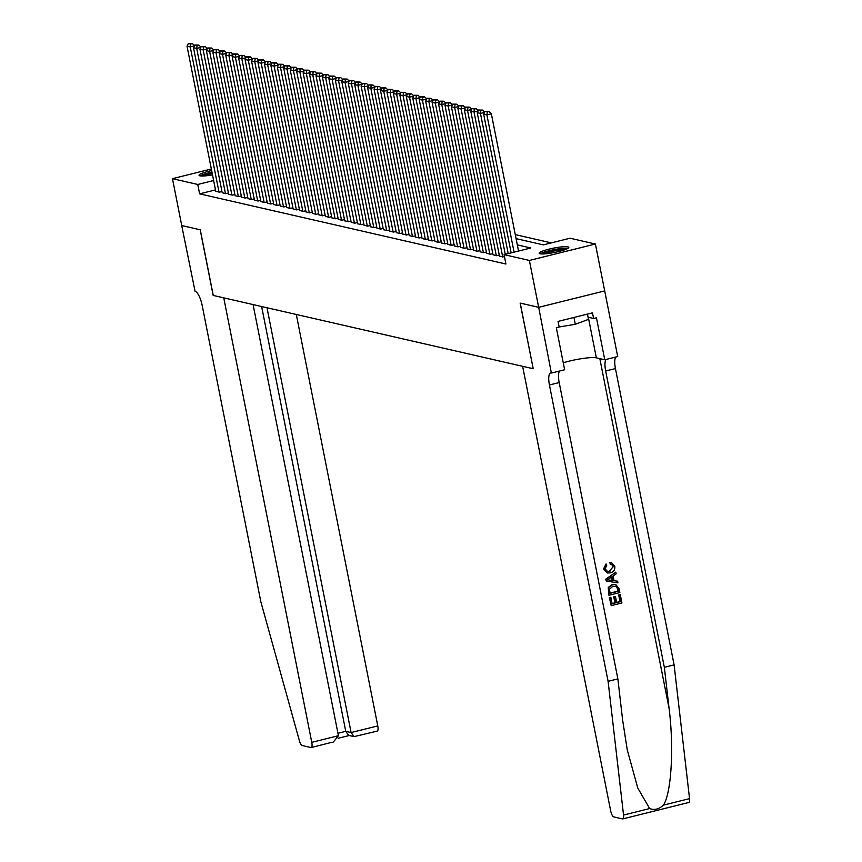 <?xml version="1.0" encoding="UTF-8"?>
<svg xmlns="http://www.w3.org/2000/svg" width="862" height="862" viewBox="0 0 862 862"><rect width="100%" height="100%" fill="white"/><g stroke="black" fill="none" stroke-linecap="round" stroke-linejoin="round"><path stroke-width="1.29" d="M540.086 253.773A15.074 2.22 168.8 0 1 539.213 253.234A15.074 2.22 168.8 0 1 551.238 248.622A15.074 2.22 168.8 0 1 567.918 246.844A15.074 2.22 168.8 0 1 568.791 247.383A15.074 2.22 168.8 0 1 556.766 251.995A15.074 2.22 168.8 0 1 540.086 253.773M212.515 174.889A15.074 2.22 168.8 0 1 199.93 175.837A15.074 2.22 168.8 0 1 199.047 175.309A15.074 2.22 168.8 0 1 211.664 170.568M551.346 242.879L515.282 234.615M516.079 238.634L543.319 244.873L570.084 238.224L595.394 244.021L529.387 260.443L504.076 254.646L530.83 247.987L517.319 244.883M551.702 372.977L564.632 369.755L556.313 327.743L559.169 327.043L558.048 321.407L592.485 312.841L593.595 318.477L596.45 317.766L604.768 359.777L617.698 356.556L604.704 290.914L538.664 307.325L520.131 303.079L533.212 368.699L522.641 366.318L610.662 810.808A5.797 1.789 -104 0 0 613.712 816.885L622.504 818.9A5.797 1.789 -104 0 0 622.795 818.9A5.797 1.789 -104 0 0 623.538 815.053L608.098 681.314L549.428 384.991A13.533 4.181 76 0 1 550.678 372.89A13.533 4.181 76 0 1 551.346 372.89L538.696 307.335L604.704 290.914L595.394 244.021M499.486 256.219L504.507 256.822M493.042 254.743L496.62 255.702L499.26 255.044M486.588 253.266L490.166 254.225L492.805 253.568M480.145 251.79L483.722 252.749L486.362 252.092M473.691 250.314L477.268 251.273L479.908 250.616M467.247 248.838L470.824 249.797L473.464 249.14M460.793 247.362L464.37 248.321L467.01 247.663M454.349 245.885L457.927 246.844L460.567 246.187M447.895 244.409L451.472 245.368L454.112 244.711M441.452 242.922L445.029 243.881L447.669 243.224M434.998 241.446L438.575 242.405L441.215 241.748M428.554 239.97L432.131 240.929L434.771 240.272M422.111 238.494L425.677 239.453L428.317 238.796M415.656 237.018L419.234 237.977L421.874 237.319M409.213 235.541L412.779 236.5L415.419 235.843M402.759 234.065L406.336 235.024L408.976 234.367M396.315 232.589L399.882 233.548L402.522 232.891M389.861 231.113L393.438 232.072L396.078 231.415M383.418 229.626L386.984 230.585L389.635 229.938M376.963 228.15L380.541 229.109L383.181 228.452M370.52 226.674L374.097 227.633L376.737 226.975M364.066 225.197L367.643 226.156L370.283 225.499M357.622 223.721L361.2 224.68L363.839 224.023M351.168 222.245L354.745 223.204L357.385 222.547M344.725 220.769L348.302 221.728L350.942 221.071M338.27 219.293L341.848 220.252L344.488 219.594M331.827 217.817L335.404 218.776L338.044 218.118M325.373 216.33L328.95 217.299L331.59 216.642M318.929 214.853L322.507 215.812L325.146 215.155M312.475 213.377L316.052 214.336L318.692 213.679M306.032 211.901L309.609 212.86L312.249 212.203M299.577 210.425L303.155 211.384L305.794 210.727M293.134 208.949L296.711 209.908L299.351 209.25M286.68 207.473L290.257 208.432L292.897 207.774M280.236 205.996L283.813 206.955L286.453 206.298M273.782 204.52L277.359 205.479L279.999 204.822M267.339 203.044L270.916 204.003L273.556 203.346M260.895 201.557L264.462 202.516L267.101 201.859M254.441 200.081L258.018 201.04L260.658 200.383M247.997 198.605L251.564 199.564L254.204 198.906M241.543 197.129L245.12 198.088L247.76 197.43M235.1 195.652L238.666 196.611L241.317 195.954M228.645 194.176L232.223 195.135L234.863 194.478M222.202 192.7L225.779 193.659L228.419 193.002M215.489 189.899L199.618 193.842L505.929 264.02L504.076 254.646M215.748 191.224L219.325 192.183L221.965 191.526M533.125 368.72L213.27 295.45L200.275 229.809L181.742 225.553L172.454 178.671L211.352 168.995M538.664 307.325L529.387 260.443M199.618 193.842L197.764 184.468L172.454 178.671M213.636 180.524L197.764 184.468M215.78 191.364L187.032 46.203L190.265 46.947L194.37 45.923M219.002 192.107L190.265 46.947L190.631 44.059L192.42 43.617L188.379 43.542L190.631 44.059M188.379 43.542L187.032 46.203M194.51 45.632L192.42 43.617M201.492 176.02A13.049 1.918 168.8 0 1 212.02 172.357M212.224 173.445A12.079 1.778 -11.2 0 0 203.885 175.977M211.955 172.077A14.977 2.209 -11.2 0 0 200.156 175.891M541.659 253.945A13.049 1.918 168.8 0 1 549.848 250.842A13.049 1.918 168.8 0 1 562.552 248.719A13.049 1.918 168.8 0 1 566.797 248.967M564.578 249.84A12.079 1.778 -11.2 0 0 562.132 249.883A12.079 1.778 -11.2 0 0 544.051 253.913M567.993 248.342A14.977 2.209 -11.2 0 0 563.78 248.256A14.977 2.209 -11.2 0 0 540.323 253.816M587.464 314.091L588.498 319.349L575.299 324.295L559.158 326.978M573.941 317.453L575.299 324.295M181.731 225.542L200.178 229.788L213.173 295.429L223.754 297.843L311.764 742.344L338.432 735.706L253.072 304.566M332.258 742.214L311.236 747.526A5.797 1.789 -104 0 1 310.945 747.526L302.142 745.501A5.797 1.789 -104 0 1 299.416 740.792L260.841 601.762L202.171 305.439A13.533 4.181 -104 0 0 195.06 291.27L181.71 225.553M266.994 307.756L351.103 732.549L377.772 725.923A5.797 1.789 76 0 1 377.233 731.105L354.056 736.622L351.103 732.549L345.748 731.332L261.639 306.527M296.302 314.468L377.772 725.923M311.236 747.526A5.797 1.789 -104 0 0 311.764 742.344M355.629 736.407L355.09 736.611M354.056 736.622L348.701 735.394L345.748 731.332L337.958 733.271M333.378 742.01L338.432 735.706M620.284 594.737L621.911 602.958L611.212 605.63L609.639 597.689L610.878 597.388L612.139 603.734L615.425 602.915L614.25 597L615.49 596.687L616.664 602.603L620.371 601.687L619.056 595.049L619.993 594.672A25.181 3.707 -11.2 0 0 618.668 594.963L619.983 601.601A25.181 3.707 -11.2 0 0 616.61 602.376M615.49 596.687L614.972 596.569A25.181 3.707 -11.2 0 0 613.744 596.881L614.918 602.797A25.181 3.707 -11.2 0 0 612.095 603.551M610.878 597.388L610.49 597.301A25.181 3.707 -11.2 0 0 609.348 597.625L611.212 605.63M615.824 584.587L612.106 584.576L608.238 587.453L608.863 595.168L608.594 587.539L612.623 584.684L615.824 584.587L619.056 588.541L619.864 592.571L609.154 595.243M610.318 562.552L611.535 562.692L609.833 562.444L610.285 564.233L609.833 562.444M613.216 566.636L609.423 571.161L613.216 566.636M603.82 569.028L606.072 563.91L603.54 568.963L607.354 572.961L603.54 568.963M608.098 681.314L617.871 678.89L622.601 719.889L627.267 749.94L637.761 787.987L649.646 808.556C654.355 810.388 658.956 809.246 663.449 805.119C671.412 793.115 674.073 747.408 669.074 708.327L664.343 667.328L605.663 370.994A13.533 4.181 76 0 1 606.105 359.443M615.813 572.142L605.706 579.199L606.352 581.053L605.997 579.264L615.813 572.142L616.147 573.823L613.108 575.924L614.056 580.719L617.601 581.182L617.935 582.863L606.352 581.053M617.601 581.182L613.572 580.611M538.696 307.335L520.228 303.101L533.222 368.742M664.343 667.328L674.106 664.893L615.436 368.57A13.533 4.181 76 0 1 615.877 357.008M559.632 371.005A13.533 4.181 76 0 0 559.19 382.556L617.871 678.89M663.449 805.119L689.546 798.632L674.106 664.893M563.252 362.783A21.744 3.2 168.8 0 1 596.353 357.849L604.768 359.777M689.546 798.632A5.797 1.789 76 0 1 688.803 802.479L622.795 818.9M588.078 317.205L593.595 318.477M613.582 566.722L611.395 564.33L610.285 564.233M606.072 563.91L606.708 565.418L605.07 568.791L607.398 571.387L609.94 571.28M611.535 562.692L614.789 566.259C615.188 569.793 613.679 571.991 610.253 572.864L607.354 572.961M609.531 580.137L612.731 580.546L611.966 576.71L607.408 579.857L608.691 579.932M612.731 580.546L609.057 580.018M611.535 577.001L612.214 580.428M617.849 588.972L616.567 586.505L612.914 586.279L609.477 589.145L610.081 593.347L618.313 591.3L617.849 588.972L615.662 586.138M618.313 591.3L617.925 591.213A25.181 3.707 -11.2 0 0 610.037 593.164M617.472 588.886L617.925 591.213M222.224 192.84L193.487 47.679L196.708 48.423L200.824 47.399M225.456 193.584L196.708 48.423L197.086 45.535L198.863 45.093L194.823 45.018L197.086 45.535M194.823 45.018L193.487 47.679M200.965 47.108L198.863 45.093M228.678 194.316L199.93 49.156L203.163 49.899L207.268 48.875M231.9 195.06L203.163 49.899L203.529 47.011L205.318 46.57L201.277 46.494L203.529 47.011M201.277 46.494L199.93 49.156M207.408 48.595L205.318 46.57M235.121 195.803L206.384 50.632L209.606 51.375L213.722 50.352M238.354 196.536L209.606 51.375L209.972 48.487L211.761 48.046L207.72 47.981L209.972 48.487M207.72 47.981L206.384 50.632M213.862 50.071L211.761 48.046M241.575 197.279L212.828 52.119L216.05 52.851L220.166 51.828M244.797 198.012L216.05 52.851L216.427 49.974L218.215 49.522L214.164 49.457L216.427 49.974M214.164 49.457L212.828 52.119M220.306 51.548L218.215 49.522M248.019 198.756L219.282 53.595L222.504 54.328L226.609 53.304M251.251 199.488L222.504 54.328L222.87 51.451L224.659 51.009L220.618 50.933L222.87 51.451M220.618 50.933L219.282 53.595M226.76 53.024L224.659 51.009M254.473 200.232L225.725 55.071L228.947 55.804L233.063 54.78M257.695 200.965L228.947 55.804L229.324 52.927L231.102 52.485L227.062 52.41L229.324 52.927M227.062 52.41L225.725 55.071M233.203 54.5L231.102 52.485M260.917 201.708L232.18 56.547L235.401 57.28L239.507 56.256M264.138 202.451L235.401 57.28L235.768 54.403L237.556 53.961L233.516 53.886L235.768 54.403M233.516 53.886L232.18 56.547M239.658 55.976L237.556 53.961M267.371 203.184L238.623 58.023L241.845 58.756L245.961 57.743M270.593 203.928L241.845 58.756L242.222 55.879L244 55.437L239.959 55.362L242.222 55.879M239.959 55.362L238.623 58.023M246.101 57.452L244 55.437M273.814 204.66L245.077 59.5L248.299 60.243L252.404 59.219M277.036 205.404L248.299 60.243L248.665 57.355L250.454 56.914L246.413 56.838L248.665 57.355M246.413 56.838L245.077 59.5M252.555 58.928L250.454 56.914M280.269 206.137L251.521 60.976L254.743 61.719L258.859 60.696M283.49 206.88L254.743 61.719L255.12 58.831L256.898 58.39L252.857 58.314L255.12 58.831M252.857 58.314L251.521 60.976M258.999 60.405L256.898 58.39M286.712 207.613L257.975 62.452L261.197 63.195L265.302 62.172M289.934 208.356L261.197 63.195L261.563 60.308L263.352 59.866L259.311 59.79L261.563 60.308M259.311 59.79L257.975 62.452M265.453 61.881L263.352 59.866M293.166 209.1L264.418 63.928L267.64 64.672L271.756 63.648M296.388 209.832L267.64 64.672L268.017 61.784L269.795 61.342L265.755 61.267L268.017 61.784M265.755 61.267L264.418 63.928M271.896 63.368L269.795 61.342M299.61 210.576L270.873 65.404L274.094 66.148L278.2 65.124M302.831 211.309L274.094 66.148L274.461 63.271L276.249 62.818L272.209 62.754L274.461 63.271M272.209 62.754L270.873 65.404M278.351 64.844L276.249 62.818M306.064 212.052L277.316 66.891L280.538 67.624L284.654 66.6M309.286 212.785L280.538 67.624L280.915 64.747L282.693 64.294L278.652 64.23L280.915 64.747M278.652 64.23L277.316 66.891M284.794 66.32L282.693 64.294M312.507 213.528L283.77 68.367L286.992 69.1L291.097 68.076M315.729 214.261L286.992 69.1L287.358 66.223L289.147 65.781L285.106 65.706L287.358 66.223M285.106 65.706L283.77 68.367M291.248 67.796L289.147 65.781M318.962 215.004L290.214 69.844L293.436 70.576L297.552 69.553M322.183 215.748L293.436 70.576L293.813 67.699L295.591 67.258L291.55 67.182L293.813 67.699M291.55 67.182L290.214 69.844M297.692 69.272L295.591 67.258M325.405 216.481L296.657 71.32L299.89 72.052L303.995 71.04M328.627 217.224L299.89 72.052L300.256 69.175L302.045 68.734L298.004 68.658L300.256 69.175M298.004 68.658L296.657 71.32M304.146 70.749L302.045 68.734M331.859 217.957L303.112 72.796L306.333 73.539L310.449 72.516M335.081 218.7L306.333 73.539L306.71 70.652L308.488 70.21L304.448 70.134L306.71 70.652M304.448 70.134L303.112 72.796M310.589 72.225L308.488 70.21M338.303 219.433L309.555 74.272L312.787 75.016L316.893 73.992M341.524 220.176L312.787 75.016L313.154 72.128L314.942 71.686L310.902 71.611L313.154 72.128M310.902 71.611L309.555 74.272M317.033 73.701L314.942 71.686M344.746 220.909L316.009 75.748L319.231 76.492L323.347 75.468M347.979 221.653L319.231 76.492L319.608 73.604L321.386 73.162L317.345 73.087L319.608 73.604M317.345 73.087L316.009 75.748M323.487 75.177L321.386 73.162M351.2 222.396L322.453 77.224L325.685 77.968L329.79 76.944M354.422 223.129L325.685 77.968L326.051 75.08L327.84 74.638L323.8 74.563L326.051 75.08M323.8 74.563L322.453 77.224M329.93 76.664L327.84 74.638M357.644 223.872L328.907 78.701L332.129 79.444L336.245 78.42M360.876 224.605L332.129 79.444L332.506 76.567L334.284 76.115L330.243 76.05L332.506 76.567M330.243 76.05L328.907 78.701M336.385 78.14L334.284 76.115M364.098 225.348L335.35 80.188L338.583 80.92L342.688 79.897M367.32 226.081L338.583 80.92L338.949 78.043L340.738 77.591L336.697 77.526L338.949 78.043M336.697 77.526L335.35 80.188M342.828 79.616L340.738 77.591M370.541 226.825L341.805 81.664L345.026 82.396L349.142 81.373M373.774 227.557L345.026 82.396L345.403 79.519L347.181 79.078L343.141 79.002L345.403 79.519M343.141 79.002L341.805 81.664M349.282 81.093L347.181 79.078M376.996 228.301L348.248 83.14L351.48 83.873L355.586 82.849M380.217 229.044L351.48 83.873L351.847 80.996L353.635 80.554L349.595 80.478L351.847 80.996M349.595 80.478L348.248 83.14M355.726 82.569L353.635 80.554M383.439 229.777L354.702 84.616L357.924 85.349L362.04 84.336M386.672 230.52L357.924 85.349L358.29 82.472L360.079 82.03L356.038 81.955L358.29 82.472M356.038 81.955L354.702 84.616M362.18 84.045L360.079 82.03M389.893 231.253L361.146 86.092L364.367 86.836L368.483 85.812M393.115 231.997L364.367 86.836L364.745 83.948L366.533 83.506L362.482 83.431L364.745 83.948M362.482 83.431L361.146 86.092M368.624 85.521L366.533 83.506M396.337 232.729L367.6 87.568L370.822 88.312L374.927 87.288M399.569 233.473L370.822 88.312L371.188 85.424L372.977 84.982L368.936 84.907L371.188 85.424M368.936 84.907L367.6 87.568M375.078 86.997L372.977 84.982M402.791 234.205L374.043 89.045L377.265 89.788L381.381 88.764M406.013 234.949L377.265 89.788L377.642 86.9L379.42 86.459L375.379 86.383L377.642 86.9M375.379 86.383L374.043 89.045M381.521 88.474L379.42 86.459M409.234 235.682L380.498 90.521L383.719 91.264L387.825 90.241M412.456 236.425L383.719 91.264L384.086 88.377L385.874 87.935L381.834 87.859L384.086 88.377M381.834 87.859L380.498 90.521M387.975 89.96L385.874 87.935M415.689 237.169L386.941 91.997L390.163 92.74L394.279 91.717M418.91 237.901L390.163 92.74L390.54 89.864L392.318 89.411L388.277 89.346L390.54 89.864M388.277 89.346L386.941 91.997M394.419 91.437L392.318 89.411M422.132 238.645L393.395 93.484L396.617 94.217L400.722 93.193M425.354 239.377L396.617 94.217L396.983 91.34L398.772 90.887L394.731 90.822L396.983 91.34M394.731 90.822L393.395 93.484M400.873 92.913L398.772 90.887M428.586 240.121L399.839 94.96L403.06 95.693L407.176 94.669M431.808 240.854L403.06 95.693L403.438 92.816L405.215 92.374L401.175 92.299L403.438 92.816M401.175 92.299L399.839 94.96M407.317 94.389L405.215 92.374M435.03 241.597L406.293 96.436L409.515 97.169L413.62 96.145M438.252 242.33L409.515 97.169L409.881 94.292L411.67 93.85L407.629 93.775L409.881 94.292M407.629 93.775L406.293 96.436M413.771 95.865L411.67 93.85M441.484 243.073L412.736 97.912L415.958 98.645L420.074 97.621M444.706 243.817L415.958 98.645L416.335 95.768L418.113 95.326L414.072 95.251L416.335 95.768M414.072 95.251L412.736 97.912M420.214 97.341L418.113 95.326M447.928 244.549L419.191 99.389L422.412 100.121L426.518 99.108M451.149 245.293L422.412 100.121L422.779 97.244L424.567 96.803L420.527 96.727L422.779 97.244M420.527 96.727L419.191 99.389M426.668 98.818L424.567 96.803M454.382 246.026L425.634 100.865L428.856 101.608L432.972 100.585M457.603 246.769L428.856 101.608L429.233 98.721L431.011 98.279L426.97 98.203L429.233 98.721M426.97 98.203L425.634 100.865M433.112 100.294L431.011 98.279M460.825 247.502L432.088 102.341L435.31 103.084L439.415 102.061M464.047 248.245L435.31 103.084L435.676 100.197L437.465 99.755L433.424 99.68L435.676 100.197M433.424 99.68L432.088 102.341M439.566 101.77L437.465 99.755M467.279 248.978L438.532 103.817L441.753 104.561L445.869 103.537M470.501 249.721L441.753 104.561L442.131 101.673L443.908 101.231L439.868 101.156L442.131 101.673M439.868 101.156L438.532 103.817M446.01 103.246L443.908 101.231M473.723 250.465L444.975 105.293L448.208 106.037L452.313 105.013M476.945 251.198L448.208 106.037L448.574 103.149L450.363 102.707L446.322 102.632L448.574 103.149M446.322 102.632L444.975 105.293M452.464 104.733L450.363 102.707M480.177 251.941L451.429 106.769L454.651 107.513L458.767 106.489M483.399 252.674L454.651 107.513L455.028 104.636L456.806 104.183L452.765 104.119L455.028 104.636M452.765 104.119L451.429 106.769M458.907 106.209L456.806 104.183M486.621 253.417L457.873 108.256L461.105 108.989L465.211 107.965M489.842 254.15L461.105 108.989L461.472 106.112L463.26 105.66L459.22 105.595L461.472 106.112M459.22 105.595L457.873 108.256M465.351 107.685L463.26 105.66M493.064 254.893L464.327 109.733L467.549 110.465L471.665 109.442M496.296 255.626L467.549 110.465L467.926 107.588L469.704 107.147L465.663 107.071L467.926 107.588M465.663 107.071L464.327 109.733M471.805 109.162L469.704 107.147M499.518 256.37L470.771 111.209L474.003 111.941L478.108 110.918M502.74 257.113L474.003 111.941L474.369 109.065L476.158 108.623L472.117 108.547L474.369 109.065M472.117 108.547L470.771 111.209M478.248 110.638L476.158 108.623M505.272 254.344L477.225 112.685L480.446 113.418L484.563 112.405M508.203 253.611L480.446 113.418L480.824 110.541L482.601 110.099L478.561 110.024L480.824 110.541M478.561 110.024L477.225 112.685M484.703 112.114L482.601 110.099M511.144 252.878L483.668 114.161L486.901 114.905L491.351 113.795L489.056 111.575L485.015 111.5L489.056 111.575M518.536 251.047L491.351 113.795M514.075 252.157L486.901 114.905L487.267 112.017M485.015 111.5L483.668 114.161M669.074 708.327L599.833 358.646M605.663 370.994L615.436 368.57M559.19 382.556L549.428 384.991M623.538 815.053L649.646 808.556M588.315 317.259L596.353 357.849M338.184 738.26L349.218 735.512"/></g></svg>
